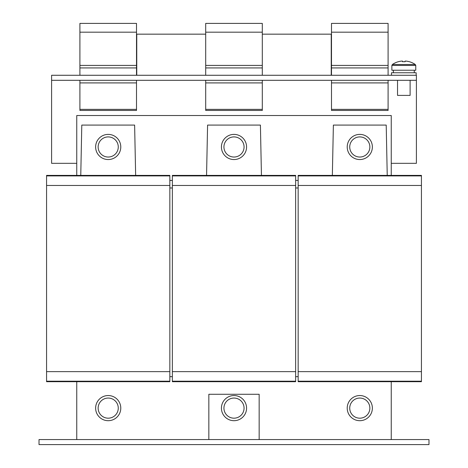 <?xml version="1.0" encoding="UTF-8"?>
<svg xmlns="http://www.w3.org/2000/svg" width="468" height="468" viewBox="0 0 468 468"><rect width="100%" height="100%" fill="white"/><g stroke="black" fill="none" stroke-linecap="round" stroke-linejoin="round"><path stroke-width="0.7" d="M363.156 398.637A10.062 10.062 0 0 1 369.281 411.477A10.062 10.062 0 0 1 356.435 417.608A10.062 10.062 0 0 1 350.31 404.761A10.062 10.062 0 0 1 363.156 398.637M372.37 408.119A12.577 12.577 0 0 0 359.793 395.542A12.577 12.577 0 0 0 347.215 408.119A12.577 12.577 0 0 0 359.793 420.697A12.577 12.577 0 0 0 372.37 408.119M246.577 408.119A12.577 12.577 0 0 0 234 395.542A12.577 12.577 0 0 0 221.422 408.119A12.577 12.577 0 0 0 234 420.697A12.577 12.577 0 0 0 246.577 408.119M242.681 403.03A10.062 10.062 0 0 1 239.089 416.801A10.062 10.062 0 0 1 225.319 413.209A10.062 10.062 0 0 1 228.91 399.438A10.062 10.062 0 0 1 242.681 403.03M372.37 146.975A12.577 12.577 0 0 0 359.793 134.392A12.577 12.577 0 0 0 347.215 146.975A12.577 12.577 0 0 0 359.793 159.553A12.577 12.577 0 0 0 372.37 146.975M363.156 137.487A10.062 10.062 0 0 1 369.281 150.333A10.062 10.062 0 0 1 356.435 156.458A10.062 10.062 0 0 1 350.31 143.612A10.062 10.062 0 0 1 363.156 137.487M120.785 146.975A12.577 12.577 0 0 0 108.207 134.392A12.577 12.577 0 0 0 95.63 146.975A12.577 12.577 0 0 0 108.207 159.553A12.577 12.577 0 0 0 120.785 146.975M111.565 137.487A10.062 10.062 0 0 1 117.69 150.333A10.062 10.062 0 0 1 104.844 156.458A10.062 10.062 0 0 1 98.719 143.612A10.062 10.062 0 0 1 111.565 137.487M246.577 146.975A12.577 12.577 0 0 0 234 134.392A12.577 12.577 0 0 0 221.422 146.975A12.577 12.577 0 0 0 234 159.553A12.577 12.577 0 0 0 246.577 146.975M237.358 137.487A10.062 10.062 0 0 1 243.489 150.333A10.062 10.062 0 0 1 230.642 156.458A10.062 10.062 0 0 1 224.511 143.612A10.062 10.062 0 0 1 237.358 137.487M120.785 408.119A12.577 12.577 0 0 0 108.207 395.542A12.577 12.577 0 0 0 95.63 408.119A12.577 12.577 0 0 0 108.207 420.697A12.577 12.577 0 0 0 120.785 408.119M111.565 398.637A10.062 10.062 0 0 1 117.69 411.477A10.062 10.062 0 0 1 104.844 417.608A10.062 10.062 0 0 1 98.719 404.761A10.062 10.062 0 0 1 111.565 398.637M416.151 75.272L416.151 72.756L391.494 72.756L391.494 75.272M391.868 65.444L415.771 65.444L415.771 70.241L391.868 70.241L391.868 65.444L392.36 64.514L415.286 64.514A20.13 20.13 0 0 0 409.348 61.706L409.348 61.706M405.118 61.741A19.785 17.708 180 0 0 402.527 61.741A19.785 17.708 180 0 1 405.118 61.741L405.118 61.097L406.089 61.097A20.083 20.083 0 0 1 409.33 61.741M398.315 61.741L398.315 61.741A20.083 20.083 0 0 1 401.556 61.097L402.527 61.097L402.527 61.741M392.36 64.514A20.13 20.13 0 0 1 398.297 61.706M397.531 80.303L397.531 95.396L410.108 95.396L410.108 80.303M39.02 439.569L428.98 439.569L428.98 444.6L39.02 444.6L39.02 439.569M259.161 439.569L259.161 394.284L208.839 394.284L208.839 439.569M205.698 109.366L262.302 109.366L262.302 110.448L205.698 110.448L205.698 80.303M205.698 82.912L262.302 82.912L262.302 80.303M262.302 109.366L262.302 82.912M262.302 75.272L262.302 23.4L205.698 23.4L205.698 32.175L262.302 32.175M205.698 75.272L205.698 67.93L262.302 67.93M205.698 67.93L205.698 32.175M205.698 65.415L262.302 65.415M79.905 23.4L136.51 23.4L136.51 32.175L79.905 32.175L79.905 23.4M79.905 75.272L79.905 65.415L136.51 65.415L136.51 32.175M79.905 65.415L79.905 32.175M79.905 67.93L136.51 67.93L136.51 65.415M136.51 75.272L136.51 67.93M79.905 109.366L136.51 109.366L136.51 110.448L79.905 110.448L79.905 80.303M79.905 82.912L136.51 82.912L136.51 80.303M136.51 109.366L136.51 82.912M331.49 23.4L388.095 23.4L388.095 32.175L331.49 32.175L331.49 23.4M331.49 75.272L331.49 65.415L388.095 65.415L388.095 32.175M331.49 65.415L331.49 32.175M331.49 67.93L388.095 67.93L388.095 65.415M388.095 75.272L388.095 67.93M331.49 109.366L388.095 109.366L388.095 110.448L331.49 110.448L331.49 80.303M331.49 82.912L388.095 82.912L388.095 80.303M388.095 109.366L388.095 82.912M169.843 180.432L172.359 180.432M295.641 180.432L298.157 180.432M391.242 439.569L391.242 381.701M76.758 381.701L76.758 439.569M387.235 175.401L386.211 125.085L333.38 125.085L332.35 175.401M135.65 175.401L134.62 125.085L81.789 125.085L80.765 175.401M261.442 175.401L260.413 125.085L207.587 125.085L206.558 175.401M295.641 376.67L298.157 376.67M169.843 376.67L172.359 376.67M391.242 175.401L391.242 115.526L76.758 115.526L76.758 175.401M205.698 34.164L136.761 34.164L136.761 75.272M262.302 34.164L331.239 34.164L331.239 75.272M76.758 163.326L51.597 163.326L51.597 75.272L416.403 75.272L416.403 80.303L51.597 80.303M391.242 163.326L416.403 163.326L416.403 80.303M46.566 381.198L46.566 381.701L169.843 381.701L169.843 381.198L46.566 381.198L46.566 175.401L169.843 175.401L169.843 381.198M169.843 371.639L46.566 371.639M169.843 185.463L46.566 185.463M169.843 175.904L46.566 175.904M298.157 187.984L295.641 187.984M421.434 175.904L298.157 175.904L298.157 175.401L421.434 175.401L421.434 381.701L298.157 381.701L298.157 381.198L421.434 381.198M421.434 371.639L298.157 371.639L298.157 381.198M421.434 185.463L298.157 185.463L298.157 371.639M298.157 175.904L298.157 185.463M172.359 187.984L169.843 187.984M295.641 381.701L172.359 381.701L172.359 381.198L295.641 381.198L295.641 381.701M295.641 175.904L172.359 175.904L172.359 175.401L295.641 175.401L295.641 371.639L172.359 371.639L172.359 381.198M295.641 371.639L295.641 381.198M295.641 185.463L172.359 185.463L172.359 371.639M172.359 175.904L172.359 185.463M393.383 72.756L393.383 70.241M415.771 65.444L415.286 64.514M414.262 72.756L414.262 70.241"/></g></svg>

